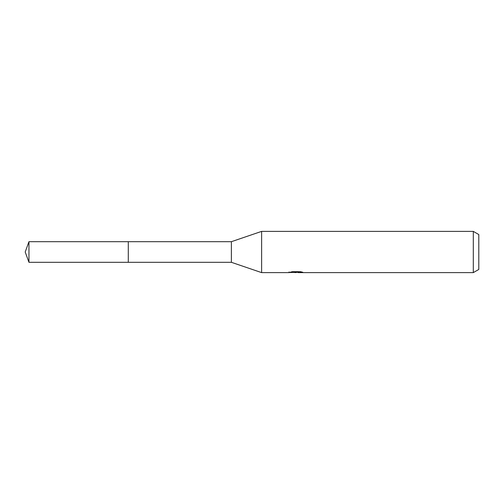<?xml version="1.0" encoding="UTF-8"?>
<svg xmlns="http://www.w3.org/2000/svg" width="504" height="504" viewBox="0 0 504 504"><rect width="100%" height="100%" fill="white"/><g stroke="black" fill="none" stroke-linecap="round" stroke-linejoin="round"><path stroke-width="0.76" d="M289.113 271.889L288.968 272.62L261.62 272.62L231.38 262.307L128.293 262.307L128.293 241.693L231.38 241.693L261.62 231.38L473.3 231.38L478.8 234.555L478.8 269.445L473.3 272.62L298.173 272.62L298.091 271.921L299.118 271.688M231.38 262.307L231.38 241.693M261.62 272.62L261.62 231.38M298.091 272.292L293.586 272.418M295.987 272.62L296.308 272.45M296.302 272.261L295.01 272.62M473.3 272.62L473.3 231.38M289.113 272.576L296.812 272.223L290.216 272.223L292.364 271.688L300.497 271.688L302.86 272.292L298.091 272.607M296.812 271.688L296.812 272.223M28.955 262.307L28.955 241.693L128.293 241.693L128.293 262.307L28.955 262.307L25.2 252L28.955 241.693M296.812 271.933L298.091 271.933"/></g></svg>
